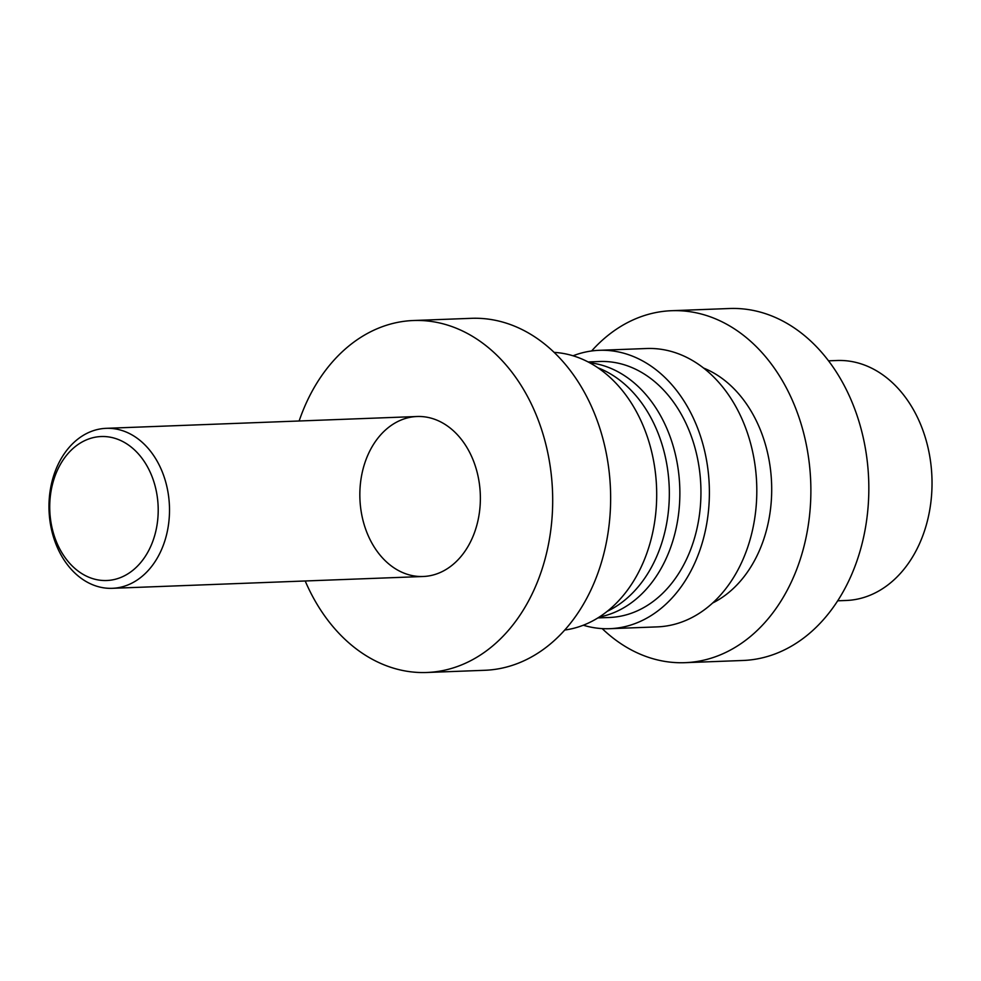 <?xml version="1.0" encoding="UTF-8"?>
<svg xmlns="http://www.w3.org/2000/svg" width="981" height="981" viewBox="0 0 981 981"><rect width="100%" height="100%" fill="white"/><g stroke="black" fill="none" stroke-linecap="round" stroke-linejoin="round"><path stroke-width="1.47" d="M597.944 367.801A128.082 96.371 87.8 0 1 669.25 488.158A128.082 96.371 87.8 0 1 607.19 611.347M305.201 580.985A176.114 132.509 -92.2 0 0 426.796 672.488L484.761 670.293A176.114 132.509 -92.2 0 0 610.476 489.274A176.114 132.509 -92.2 0 0 471.383 318.322L413.418 320.517A176.114 132.509 -92.2 0 0 299.131 420.996M426.796 672.488A176.114 132.509 -92.2 0 0 552.524 491.481A176.114 132.509 -92.2 0 0 413.418 320.517M480.322 494.915A80.05 60.233 87.8 0 1 423.154 576.497A80.05 60.233 87.8 0 1 359.917 498.789A80.05 60.233 87.8 0 1 417.072 416.508A80.05 60.233 87.8 0 1 480.322 494.915M564.725 630.035A139.29 104.808 -92.2 0 0 656.608 488.734A139.29 104.808 -92.2 0 0 554.179 352.387M158.162 507.091A72.042 54.213 87.8 0 1 78.836 571.592A72.042 54.213 87.8 0 1 74.912 446.87A72.042 54.213 87.8 0 1 158.162 507.091M169.455 506.736A80.05 60.233 -92.2 0 0 106.193 428.329A80.05 60.233 -92.2 0 0 49.05 510.611A80.05 60.233 -92.2 0 0 112.275 588.318A80.05 60.233 -92.2 0 0 169.455 506.736M828.553 360.824L837.075 360.505A120.074 90.35 87.8 0 1 931.95 478.103A120.074 90.35 87.8 0 1 846.186 600.482L837.676 600.801M589.606 362.725A128.082 96.371 87.8 0 1 679.784 487.753A128.082 96.371 87.8 0 1 599.268 617.037M597.858 617.92L609.385 617.49A128.082 96.371 -92.2 0 0 700.863 486.956A128.082 96.371 -92.2 0 0 599.661 361.511L588.134 361.952M602.187 628.613A176.114 132.509 -92.2 0 0 684.983 662.678A176.114 132.509 -92.2 0 0 810.711 481.659A176.114 132.509 -92.2 0 0 671.605 310.707A176.114 132.509 -92.2 0 0 591.629 350.965M712.562 603.045A124.072 93.354 -92.2 0 0 771.581 483.155A124.072 93.354 -92.2 0 0 703.635 368.071M684.983 662.678L742.936 660.483A176.114 132.509 -92.2 0 0 868.663 479.464A176.114 132.509 -92.2 0 0 729.57 308.512L671.605 310.707M583.303 625.216A139.29 104.808 -92.2 0 0 609.814 628.686A139.29 104.808 -92.2 0 0 709.3 486.735A139.29 104.808 -92.2 0 0 599.232 350.315A139.29 104.808 -92.2 0 0 573.063 355.784M609.814 628.686L657.233 626.884A139.29 104.808 -92.2 0 0 756.719 484.933A139.29 104.808 -92.2 0 0 646.663 348.513L599.232 350.315M417.072 416.508L106.193 428.329M423.154 576.497L112.275 588.318"/></g></svg>
